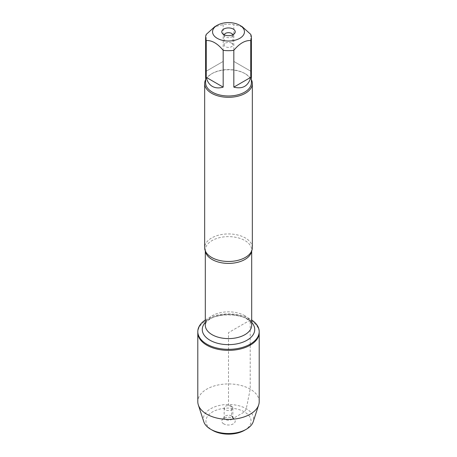 <?xml version="1.0" encoding="UTF-8"?>
<svg xmlns="http://www.w3.org/2000/svg" width="457" height="457" viewBox="0 0 457 457"><rect width="100%" height="100%" fill="white"/><g stroke="black" fill="none" stroke-linecap="round" stroke-linejoin="round"><path stroke-width="0.34" stroke-dasharray="2.29 1.71" d="M205.307 320.009A30.699 17.726 180 0 1 250.208 319.089A30.699 17.726 180 0 1 251.693 320.009M250.208 320.111A30.699 17.726 0 0 0 216.755 316.267A30.699 17.726 0 0 0 197.801 332.645A30.699 17.726 180 0 1 228.5 314.919A30.699 17.726 180 0 1 259.199 332.645A30.699 17.726 0 0 0 250.208 320.111M242.296 26.746L233.83 24.621A22.884 13.213 0 0 0 223.17 24.621L214.704 26.746M205.616 82.774A22.884 13.213 180 0 1 212.316 73.428A22.884 13.213 180 0 1 244.684 73.428L244.684 73.428A22.884 13.213 180 0 1 251.384 82.774M223.17 24.621L223.17 61.427L206.244 71.201L206.244 34.395M250.756 34.395L250.756 71.201L233.83 61.427L233.83 24.621M252.338 247.7A23.838 13.761 0 0 0 245.358 237.966A23.838 13.761 0 0 0 219.377 234.984A23.838 13.761 0 0 0 204.662 247.7M205.616 79.695A23.838 13.761 180 0 1 211.642 73.817A23.838 13.761 180 0 1 245.358 73.817L245.358 73.817A23.838 13.761 180 0 1 251.384 79.695M244.684 73.428L245.358 73.817L244.684 73.428M206.244 71.201L223.17 61.427M233.83 61.427L250.756 71.201M224.216 34.795A4.336 2.502 0 0 0 224.164 35.178A4.336 2.502 0 0 0 224.541 36.2A4.336 2.502 0 0 0 228.5 37.68A4.336 2.502 0 0 0 232.459 36.2A4.336 2.502 0 0 0 232.836 35.178A4.336 2.502 0 0 0 232.784 34.795M231.568 43.129A4.336 2.502 0 0 0 226.843 42.592A4.336 2.502 0 0 0 224.164 44.9A4.336 2.502 0 0 0 225.432 46.671A4.336 2.502 0 0 0 230.157 47.214A4.336 2.502 0 0 0 232.836 44.9A4.336 2.502 0 0 0 231.568 43.129M259.199 401.657A30.699 17.726 0 0 0 228.5 383.937A30.699 17.726 0 0 0 197.801 401.657M231.568 406.262A4.336 2.502 0 0 0 226.843 405.719A4.336 2.502 0 0 0 224.164 408.027A4.336 2.502 0 0 0 228.5 410.529A4.336 2.502 0 0 0 232.836 408.027A4.336 2.502 0 0 0 231.568 406.262M231.568 415.984A4.336 2.502 0 0 0 224.541 416.733A4.336 2.502 0 0 0 224.164 417.755A4.336 2.502 0 0 0 228.5 420.257A4.336 2.502 0 0 0 232.836 417.755A4.336 2.502 0 0 0 232.459 416.733A4.336 2.502 0 0 0 231.568 415.984M223.747 423.868A6.718 3.879 180 0 1 222.365 419.543A6.718 3.879 180 0 1 233.253 418.384A6.718 3.879 180 0 1 234.635 419.543A6.718 3.879 180 0 1 232.31 424.319A6.718 3.879 180 0 1 223.747 423.868M244.455 430.334A22.564 13.025 0 0 0 244.455 411.911A22.564 13.025 0 0 0 212.545 411.911A22.564 13.025 0 0 0 212.545 430.334M203.771 421.68A25.164 14.527 180 0 1 228.5 404.474A25.164 14.527 180 0 1 253.229 421.68M250.208 344.155L250.208 320.111L228.5 332.645L228.5 405.987L231.568 406.262L231.568 415.984L233.253 418.384L244.455 411.911L246.294 408.729L250.208 389.124L250.208 345.178M205.382 251.059A23.193 13.39 180 0 1 205.307 250.013A23.193 13.39 180 0 1 219.623 237.646A23.193 13.39 180 0 1 244.901 240.548A23.193 13.39 180 0 1 251.693 250.013A23.193 13.39 180 0 1 251.618 251.059M244.901 315.753A23.193 13.39 0 0 0 219.623 312.851A23.193 13.39 0 0 0 205.307 325.224C205.467 323.225 206.61 321.465 208.735 319.94C213.385 316.427 220.051 314.576 228.734 314.399C235.743 314.536 241.547 315.913 246.157 318.535C248.665 320.066 250.282 321.528 251.013 322.928L251.693 325.224A23.193 13.39 0 0 0 244.901 315.753M205.307 322.442A26.226 15.138 180 0 1 247.043 318.809A26.226 15.138 180 0 1 251.693 322.442M251.693 250.893L251.693 250.013L250.899 252.413M205.307 250.893L205.307 250.013L206.101 252.413M212.316 73.428L211.642 73.817M232.459 36.2L234.635 33.39M224.541 36.2L222.365 33.39M224.164 35.178L224.164 44.9M232.836 35.178L232.836 44.9M224.164 408.027L224.164 417.755M232.836 408.027L232.836 417.755M224.541 416.733L222.365 419.543M232.459 416.733L234.635 419.543"/><path stroke-width="0.69" d="M251.693 320.009A30.699 17.726 180 0 1 259.199 331.622A30.699 17.726 180 0 1 228.5 349.342A30.699 17.726 180 0 1 197.801 331.622A30.699 17.726 180 0 1 205.307 320.009M198.327 404.925A30.699 17.726 0 0 0 206.793 414.191A30.699 17.726 0 0 0 237.571 418.589A30.699 17.726 0 0 0 258.673 404.925L253.229 421.68A25.164 14.527 180 0 1 246.294 429.272A25.164 14.527 180 0 1 210.706 429.272L210.706 429.272A25.164 14.527 180 0 1 203.771 421.68L198.327 404.925A30.699 17.726 0 0 1 197.801 401.657L197.801 332.645A30.699 17.726 0 0 0 228.5 350.365A30.699 17.726 0 0 0 259.199 332.645A30.699 17.726 180 0 1 240.245 349.017A30.699 17.726 180 0 1 206.793 345.178A30.699 17.726 180 0 1 197.801 332.645L197.801 331.622M232.213 22.85A15.949 9.209 0 0 0 217.218 25.295A15.949 9.209 0 0 0 217.218 38.319A15.949 9.209 0 0 0 239.782 38.319A15.949 9.209 0 0 0 239.782 25.295A15.949 9.209 0 0 0 232.213 22.85M217.218 25.295L214.704 26.746L206.244 34.395A22.884 13.213 0 0 0 205.616 37.468A22.884 13.213 0 0 0 206.244 40.547C211.882 40.216 217.526 43.472 223.17 50.321A22.884 13.213 0 0 0 233.83 50.321C239.468 43.478 245.112 40.216 250.756 40.547A22.884 13.213 0 0 0 251.384 37.468A22.884 13.213 0 0 0 250.756 34.395L242.296 26.746L239.782 25.295M251.384 37.468L251.384 82.774A22.884 13.213 180 0 1 237.257 94.982A22.884 13.213 180 0 1 212.316 92.114A22.884 13.213 180 0 1 205.616 82.774L205.616 37.468M206.244 40.547L206.244 77.353C207.272 81.58 209.295 84.591 212.316 86.384C215.378 88.104 218.994 88.355 223.17 87.127L223.17 50.321M233.83 50.321L233.83 87.127C242.633 89.349 248.277 86.087 250.756 77.353L250.756 40.547M204.662 83.551L204.662 247.7A23.838 13.761 0 0 0 206.101 252.413A23.838 13.761 0 0 0 211.642 257.434A23.838 13.761 0 0 0 250.899 252.413A23.838 13.761 0 0 0 252.338 247.7L252.338 83.551A23.838 13.761 180 0 1 228.5 97.312A23.838 13.761 180 0 1 204.662 83.551A23.838 13.761 180 0 1 205.616 79.695M251.384 79.695A23.838 13.761 180 0 1 252.338 83.551M233.253 29.065A6.718 3.879 180 0 1 234.635 33.39A6.718 3.879 180 0 1 228.5 35.686A6.718 3.879 180 0 1 222.365 33.39A6.718 3.879 180 0 1 224.69 28.614A6.718 3.879 180 0 1 233.253 29.065M250.756 77.353L233.83 87.127M223.17 87.127L206.244 77.353M232.784 34.795A4.336 2.502 0 0 0 231.568 33.407A4.336 2.502 0 0 0 227.152 32.801A4.336 2.502 0 0 0 224.216 34.795M258.673 404.925A30.699 17.726 0 0 0 259.199 401.657L259.199 331.622M212.545 430.334L210.706 429.272L212.545 430.334A22.564 13.025 0 0 0 244.455 430.334L246.294 429.272M250.208 345.178L250.208 344.155M251.618 251.059A23.193 13.39 180 0 1 228.5 263.403A23.193 13.39 180 0 1 205.382 251.059M205.307 250.893L205.307 325.224A23.193 13.39 0 0 0 228.5 338.608A23.193 13.39 0 0 0 251.693 325.224L251.693 250.893M251.693 322.442A26.226 15.138 180 0 1 228.5 344.652A26.226 15.138 180 0 1 205.307 322.442"/></g></svg>
